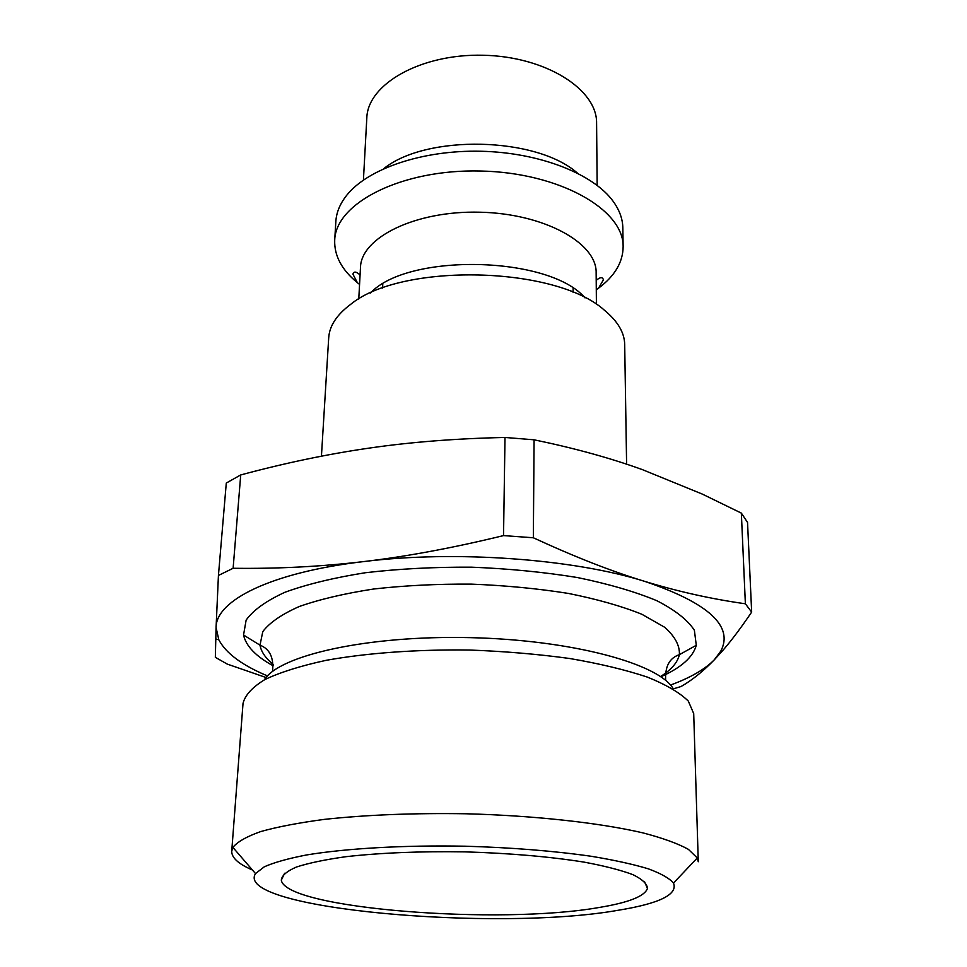 <?xml version="1.0" encoding="UTF-8"?>
<svg xmlns="http://www.w3.org/2000/svg" width="967" height="967" viewBox="0 0 967 967"><rect width="100%" height="100%" fill="white"/><g stroke="black" fill="none" stroke-linecap="round" stroke-linejoin="round"><path stroke-width="1.45" d="M673.286 688.867L681.046 686.522C692.118 680.188 703.178 671.303 714.25 659.869L722.554 650.767C731.209 640.843 740.915 627.946 751.661 612.087L747.539 522.422L741.351 513.114L745.376 603.783C711.507 599.032 677.927 591.55 644.626 581.348C573.782 558.89 455.457 550.175 363.846 561.561C321.334 566.602 277.747 568.85 233.12 568.282L240.723 474.942C285.253 462.963 328.164 454.007 369.442 448.072C410.576 442.076 455.759 438.535 505.004 437.459L503.541 535.597C452.774 547.951 406.213 556.605 363.846 561.561C271.074 572.379 215.762 600.459 216.076 627.559L215.339 657.342L227.305 664.111L266.094 677.529M240.723 474.942L226.29 483.041L218.433 575.45L216.076 627.559L218.82 639.791C225.915 653.257 242.149 665.308 267.521 675.921M670.469 685.071C690.196 677.831 704.786 669.43 714.25 659.869L720.766 651.178C733.905 626.265 708.533 602.985 644.626 581.348C611.519 571.292 574.434 556.774 533.349 537.773L503.541 535.597M233.12 568.282L218.433 575.45M751.661 612.087L745.376 603.783M533.349 537.773L534.086 439.804L505.004 437.459M534.086 439.804C574.156 448.084 610.262 458.02 642.402 469.636L702.272 494.077L741.351 513.114M231.729 851.153L243.031 703.347C245.086 695.116 252.399 687.174 264.97 679.499C280.575 672.174 301.003 665.767 326.254 660.304C367.073 652.967 417.224 649.316 469.684 650.042C504.653 651.323 538.015 654.151 569.768 658.515C599.745 663.652 625.601 669.853 647.358 677.093C666.239 684.733 679.898 692.747 688.335 701.123L693.702 713.573L698.283 861.742L697.28 857.947L688.383 849.34C677.94 843.575 662.746 838.075 642.789 832.841C599.262 822.76 534.425 815.592 465.973 813.767C413.671 812.969 366.517 814.83 324.501 819.363C298.924 822.748 277.686 826.809 260.776 831.547C246.633 836.552 237.35 841.846 232.902 847.406L231.729 851.153C231.548 857.717 238.438 863.99 252.399 869.974M617.937 910.31C496.458 931.862 233.18 908.944 255.518 873.576L264.329 866.783C274.229 862.419 288.311 858.478 306.563 854.961C346.246 848.373 404.303 845.037 465.236 846.21C511.761 847.563 553.728 850.924 591.163 856.266C613.985 860.038 633.01 864.22 648.204 868.789C660.969 873.491 669.394 878.254 673.503 883.064C678.048 894.475 659.53 903.553 617.937 910.31M599.467 907.421C628.695 902.586 644.687 896.264 647.443 888.468C647.201 883.898 642.366 879.293 632.938 874.664C620.826 870.119 604.484 865.924 583.923 862.093C549.498 856.629 509.887 853.22 465.115 851.867C420.319 851.19 380.599 852.797 345.956 856.689C325.238 859.59 308.727 863.035 296.422 867.024C286.788 871.219 281.748 875.594 281.312 880.151C285.47 908.907 499.794 925.274 599.467 907.421M626.604 464.196L624.694 344.518C624.489 332.66 617.768 321.262 604.544 310.334C555.904 265.913 400.991 262.395 350.392 304.569C336.673 314.879 329.445 325.964 328.707 337.809L321.431 456.194M577.372 173.069C536.516 136.649 426.217 134.147 383.754 168.669M596.288 289.786L598.561 288.154C614.77 276.042 622.953 262.226 623.135 246.694L622.833 227.934C622.7 219.038 619.545 210.262 613.38 201.62C593.714 174 539.791 152.556 481.01 151.251C422.216 149.885 367.387 168.862 346.488 195.564C339.937 203.916 336.395 212.535 335.851 221.419L334.703 240.142C334.171 255.675 341.726 269.841 357.367 282.678L359.567 284.419M623.135 246.694C623.896 209.621 559.494 172.597 480.563 171.014C401.631 169.007 335.622 203.07 334.703 240.142M596.409 304.46L596.143 272.718C596.881 242.874 543.901 213.477 479.62 212.196C415.363 210.564 361.102 237.531 360.486 267.375L358.769 299.069M585.023 297.896C549.389 255.844 407.953 252.629 370.458 293.025M660.872 676.767C681.203 667.665 693.001 657.161 696.288 645.291L694.379 630.266C687.767 620.04 675.244 610.177 656.835 600.7C635.126 591.683 608.642 583.959 577.384 577.529C543.998 572.101 508.727 568.656 471.57 567.182C434.376 566.964 398.984 568.814 365.393 572.73C333.881 577.722 307.071 584.237 284.975 592.251C266.155 600.894 253.209 610.177 246.138 620.089L243.539 635.017C246.005 646.089 255.892 656.363 273.202 665.804M673.431 689.096C659.724 663.906 572.355 639.876 469.974 637.64C367.593 635.222 279.221 655.275 264.39 679.813M363.423 180.043L366.819 117.889C367.702 84.165 420.693 53.632 483.186 55.252C545.69 56.473 597.243 89.375 596.591 123.111L597.159 185.338M660.521 676.525C671.291 669.829 677.577 662.54 679.39 654.671C679.861 645.569 674.978 636.443 664.716 627.293L641.858 614.263C621.672 606.14 597.183 599.202 568.378 593.424C537.676 588.552 505.282 585.446 471.183 584.116C437.06 583.899 404.557 585.531 373.661 589.012C344.627 593.472 319.847 599.298 299.323 606.49C281.772 614.263 269.6 622.627 262.794 631.608L259.99 645.158C261.175 651.794 265.562 658.201 273.178 664.353M218.82 639.791L215.701 638.921M720.766 651.178L722.554 650.767M673.503 883.064L697.28 857.947M255.518 873.576L232.902 847.406M596.204 280.345C600.205 276.997 602.61 276.828 603.396 279.838L598.561 288.154M360.075 274.991C356.231 271.461 353.837 271.183 352.919 274.144L357.367 282.678M665.683 680.405C664.861 666.601 669.43 658.019 679.39 654.671L696.288 645.291M272.525 671.485C273.975 657.729 269.793 648.954 259.99 645.158L243.539 635.017M284.624 873.261L281.312 880.151M644.445 881.433L647.443 888.468M382.775 283.996L382.581 288.093M573.117 288.311L573.129 292.421"/></g></svg>
